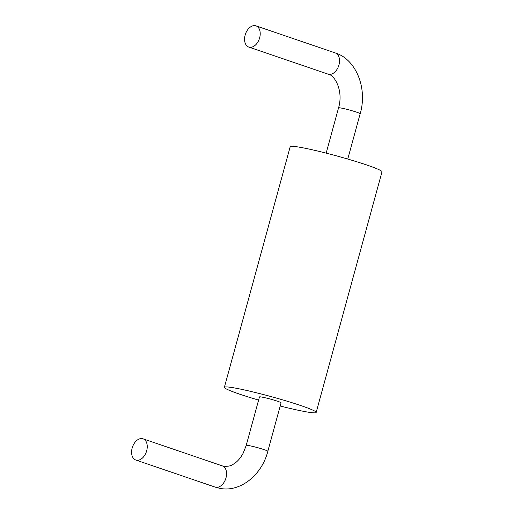 <?xml version="1.0" encoding="UTF-8"?>
<svg xmlns="http://www.w3.org/2000/svg" width="514" height="514" viewBox="0 0 514 514"><rect width="100%" height="100%" fill="white"/><g stroke="black" fill="none" stroke-linecap="round" stroke-linejoin="round"><path stroke-width="0.77" d="M280.207 405.996A47.584 3.38 -164.7 0 0 316.174 412.434A47.584 3.38 -164.7 0 0 287.23 401.235A47.584 3.38 -164.7 0 0 236.286 388.276A47.584 3.38 -164.7 0 0 224.374 387.318A47.584 3.38 -164.7 0 0 258.606 400.091M224.374 387.318L290.198 146.708A47.584 3.38 15.3 0 1 302.11 147.659A47.584 3.38 15.3 0 1 353.054 160.619A47.584 3.38 15.3 0 1 381.998 171.817L316.174 412.434M246.219 445.375A11.199 0.797 -164.7 0 1 249.02 445.599A11.199 0.797 -164.7 0 1 261.009 448.651A11.199 0.797 -164.7 0 1 267.82 451.286L281.074 402.828A11.199 0.797 -164.7 0 0 274.264 400.194A11.199 0.797 -164.7 0 0 262.275 397.149A11.199 0.797 -164.7 0 0 259.474 396.924L246.219 445.375A11.199 0.797 -164.7 0 0 246.225 445.432M136.473 460.191A11.199 7.344 -71.2 0 0 146.535 451.292A11.199 7.344 -71.2 0 0 143.033 438.821A11.199 7.344 -71.2 0 0 142.365 438.648A11.199 7.344 -71.2 0 0 132.304 447.546A11.199 7.344 -71.2 0 0 135.799 460.017A11.199 7.344 -71.2 0 0 136.473 460.191M255.336 25.7A11.199 7.344 -71.2 0 0 245.274 34.599A11.199 7.344 -71.2 0 0 248.77 47.07A11.199 7.344 -71.2 0 0 249.438 47.243A11.199 7.344 -71.2 0 0 259.499 38.344A11.199 7.344 -71.2 0 0 256.004 25.873A11.199 7.344 -71.2 0 0 255.336 25.7M135.799 460.017L215.115 487.092A11.199 7.344 -71.2 0 0 215.784 487.266A11.199 7.344 -71.2 0 0 225.845 478.367A11.199 7.344 -71.2 0 0 222.35 465.896L143.033 438.821M326.165 153.14L338.553 107.85A11.199 0.797 15.3 0 1 341.36 108.075A11.199 0.797 15.3 0 1 353.343 111.127A11.199 0.797 15.3 0 1 360.153 113.761L347.766 159.051M338.578 107.863C343.705 90.13 334.325 74.787 328.08 74.151A11.199 7.344 -71.2 0 0 328.754 74.318A11.199 7.344 -71.2 0 0 338.816 65.419A11.199 7.344 -71.2 0 0 335.321 52.955L256.004 25.873M267.839 451.292C261.555 475.99 239.273 492.624 219.735 488.3L215.115 487.086M246.238 445.381L243.238 453.078C240.893 457.415 238.252 460.679 235.309 462.883L232.932 464.47C231.255 465.864 228.235 466.468 223.879 466.294L222.35 465.89M335.314 52.961C355.707 59.065 367.825 87.894 360.173 113.767M248.77 47.07L328.086 74.144"/></g></svg>

